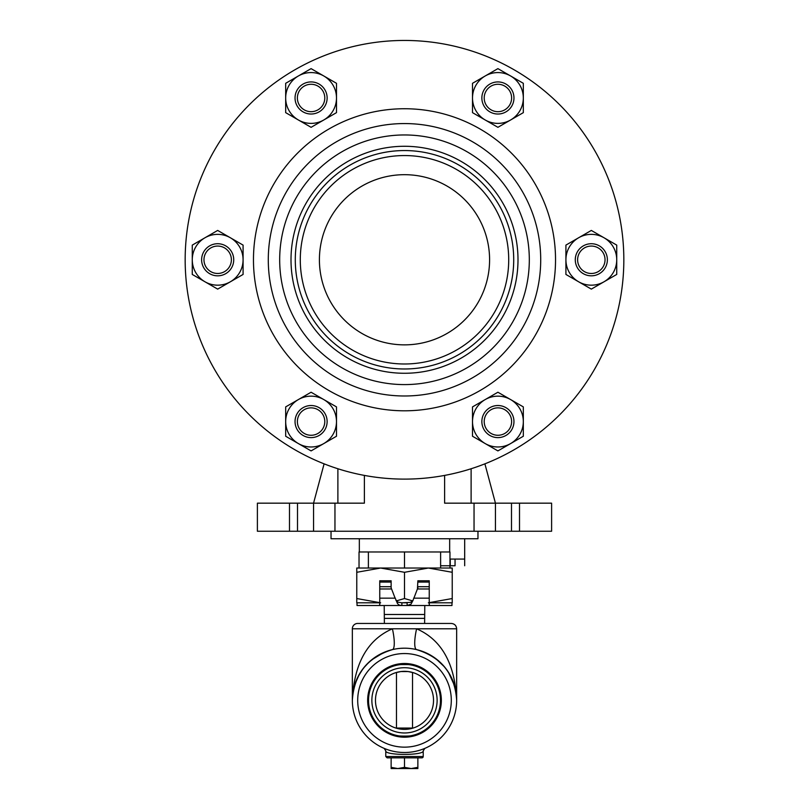 <?xml version="1.0" encoding="UTF-8"?>
<svg xmlns="http://www.w3.org/2000/svg" width="809" height="809" viewBox="0 0 809 809"><rect width="100%" height="100%" fill="white"/><g stroke="black" fill="none" stroke-linecap="round" stroke-linejoin="round"><path stroke-width="1.21" d="M519.509 531.25L519.509 503.168L551.607 503.168L551.607 531.25L257.393 531.25L257.393 503.168L313.558 503.168L324.106 463.83M331.033 531.25L331.033 538.743L477.967 538.743L477.967 531.25M364.384 475.399L364.384 503.168L313.558 503.168L313.558 531.25L313.558 503.168M484.894 463.83L495.442 503.168L444.616 503.168L444.616 475.399M471.111 503.168L471.111 468.735M337.889 468.735L337.889 503.168M519.509 503.168L495.442 503.168L495.442 531.25M456.66 700.25L456.66 700.341C454.931 674.251 441.583 657.343 416.595 649.617A21.398 4.834 103.4 0 1 416.595 628.795L456.66 628.795C456.337 625.549 454.557 623.769 451.311 623.446L424.624 623.446L424.786 605.516M384.214 605.516L384.376 623.446L357.689 623.446A5.35 5.35 0 0 0 352.34 628.795L392.405 628.795C367.417 639.697 354.069 663.552 352.34 700.341C354.069 674.251 367.417 657.343 392.405 649.617A21.398 4.834 76.6 0 0 392.405 628.795L416.595 628.795C441.583 639.697 454.931 663.552 456.66 700.341L456.66 628.795M424.624 618.369L384.376 618.369M424.624 614.486L384.376 614.486M412.459 664.371L396.541 664.371M295.042 421.57A16.049 16.049 0 0 0 319.11 435.464A16.049 16.049 0 0 0 319.11 407.675A16.049 16.049 0 0 0 295.042 421.57M297.378 421.57A13.713 13.713 0 0 1 317.937 409.698A13.713 13.713 0 0 1 317.937 433.442A13.713 13.713 0 0 1 297.378 421.57M481.861 421.57A16.049 16.049 0 0 0 505.938 435.464A16.049 16.049 0 0 0 505.938 407.675A16.049 16.049 0 0 0 481.861 421.57M484.207 421.57A13.713 13.713 0 0 1 504.765 409.698A13.713 13.713 0 0 1 504.765 433.442A13.713 13.713 0 0 1 484.207 421.57M575.28 259.77A16.049 16.049 0 0 0 599.348 273.675A16.049 16.049 0 0 0 599.348 245.875A16.049 16.049 0 0 0 575.28 259.77M577.616 259.77A13.713 13.713 0 0 1 598.185 247.898A13.713 13.713 0 0 1 598.185 271.642A13.713 13.713 0 0 1 577.616 259.77M481.861 97.98A16.049 16.049 0 0 0 505.938 111.875A16.049 16.049 0 0 0 505.938 84.075A16.049 16.049 0 0 0 481.861 97.98M484.207 97.98A13.713 13.713 0 0 1 504.765 86.108A13.713 13.713 0 0 1 504.765 109.852A13.713 13.713 0 0 1 484.207 97.98M295.042 97.98A16.049 16.049 0 0 0 319.11 111.875A16.049 16.049 0 0 0 319.11 84.075A16.049 16.049 0 0 0 295.042 97.98M297.378 97.98A13.713 13.713 0 0 1 317.937 86.108A13.713 13.713 0 0 1 317.937 109.852A13.713 13.713 0 0 1 297.378 97.98M201.623 259.77A16.049 16.049 0 0 0 225.701 273.675A16.049 16.049 0 0 0 225.701 245.875A16.049 16.049 0 0 0 201.623 259.77M203.969 259.77A13.713 13.713 0 0 1 224.528 247.898A13.713 13.713 0 0 1 224.528 271.642A13.713 13.713 0 0 1 203.969 259.77M298.379 443.575L311.091 450.906L336.493 436.243L336.493 406.897L311.091 392.234L285.678 406.897L285.678 436.243L298.379 443.575A25.413 25.413 0 0 1 298.379 399.565A25.413 25.413 0 0 1 336.493 421.57A25.413 25.413 0 0 1 298.379 443.575M485.208 443.575L497.909 450.906L523.322 436.243L523.322 406.897L497.909 392.234L472.507 406.897L472.507 436.243L485.208 443.575A25.413 25.413 0 0 1 485.208 399.565A25.413 25.413 0 0 1 523.322 421.57A25.413 25.413 0 0 1 485.208 443.575M578.617 281.775L591.328 289.116L616.731 274.443L616.731 245.107L591.328 230.434L565.916 245.107L565.916 274.443L578.617 281.775A25.413 25.413 0 0 1 578.617 237.765A25.413 25.413 0 0 1 616.731 259.77A25.413 25.413 0 0 1 578.617 281.775M485.208 119.985L497.909 127.316L523.322 112.643L523.322 83.307L497.909 68.634L472.507 83.307L472.507 112.643L485.208 119.985A25.413 25.413 0 0 1 485.208 75.975A25.413 25.413 0 0 1 523.322 97.98A25.413 25.413 0 0 1 485.208 119.985M204.97 281.775L217.672 289.116L243.084 274.443L243.084 245.107L217.672 230.434L192.269 245.107L192.269 274.443L204.97 281.775A25.413 25.413 0 0 1 204.97 237.765A25.413 25.413 0 0 1 243.084 259.77A25.413 25.413 0 0 1 204.97 281.775M298.379 119.985L311.091 127.316L336.493 112.643L336.493 83.307L311.091 68.634L285.678 83.307L285.678 112.643L298.379 119.985A25.413 25.413 0 0 1 298.379 75.975A25.413 25.413 0 0 1 336.493 97.98A25.413 25.413 0 0 1 298.379 119.985M449.966 568.029L449.966 551.981L359.034 551.981L359.034 568.029M368.388 551.981L368.388 568.029L452.231 568.029L452.231 572.297L428.365 568.029L404.5 572.297L380.634 568.029L356.769 572.297L356.769 568.029L368.388 568.029M404.5 551.981L404.5 568.029M440.612 551.981L440.612 568.029M379.755 602.796L379.623 605.516L357.022 605.516L357.022 602.796L379.623 602.796L356.769 602.796L356.769 598.539L380.634 602.796M428.365 602.796L452.231 598.539L452.231 602.796L429.377 602.796L451.978 602.796L451.978 605.516L429.377 605.516L429.245 602.796M391.202 588.001L394.61 596.85A10.517 9.789 0 0 0 395.237 598.164L397.532 603.645L399.231 605.081L401.436 605.516L407.129 605.516L407.129 602.796L401.871 602.796L410.487 602.371L413.075 600.238L413.763 598.164A10.517 9.789 0 0 0 414.39 596.85L417.798 588.001M396.42 600.865L404.5 598.539L412.58 600.865M356.769 572.297L356.769 598.539M404.5 572.297L404.5 598.539M452.231 572.297L452.231 598.539M417.444 588.972L417.869 580.771L429.245 580.771L429.245 605.506A5.956 1.84 89.3 0 0 429.377 605.516L407.129 605.516L411.043 604.151L413.146 600.126M379.755 582.076L391.131 582.076L391.131 580.771L379.755 580.771L379.755 605.506A5.956 1.84 -89.3 0 1 379.623 605.516L401.871 605.516L401.871 602.796L398.109 602.199L395.854 600.126M391.131 587.799L391.131 582.076M429.245 588.972L417.869 588.972L417.869 587.799M417.869 582.076L429.245 582.076M454.527 685.607L448.378 672.148L454.527 685.607M439.631 661.792L444.576 666.97L435.758 658.587L425.231 652.489M383.769 652.489L371.462 659.982L375.265 657.151M366.285 664.846L368.075 663.016C357.831 673.351 352.593 685.799 352.34 700.341A52.16 52.16 0 0 0 404.5 752.501A52.16 52.16 0 0 0 456.66 700.341A52.16 52.16 0 0 0 404.5 648.191A52.16 52.16 0 0 0 352.34 700.341L352.36 698.865M451.311 623.446L357.689 623.446M400.576 648.333L403.924 648.191M367.66 700.341A36.84 36.84 0 0 1 422.925 668.436A36.84 36.84 0 0 1 422.925 732.256A36.84 36.84 0 0 1 367.66 700.341M391.131 767.357L391.131 768.55L417.869 768.55L417.869 767.357L411.184 768.55L404.5 767.357L397.816 768.55L391.131 767.357L391.131 757.851L387.117 757.851L421.883 757.851A1.335 1.335 0 0 0 423.218 756.516L423.218 750.833C424.401 755.596 384.568 755.586 385.782 750.833L385.782 756.516L387.117 757.851M424.856 748.365L423.218 750.833M423.683 748.841L422.854 749.164M421.701 749.579L420.488 749.994M418.587 750.56L418 750.722M416.15 751.187L415.078 751.419M411.761 751.996L410.112 752.198M408.575 752.34L406.28 752.471M404.935 752.501L402.154 752.451M400.768 752.37L397.33 752.006M396.006 751.804L393.164 751.258M391.758 750.924L388.795 750.085M387.764 749.741L386.55 749.316M386.024 749.124L384.477 748.507M385.357 748.861L385.994 749.104M368.53 700.341A35.97 35.97 0 0 0 422.49 731.498A35.97 35.97 0 0 0 422.49 669.195A35.97 35.97 0 0 0 368.53 700.341M371.867 700.341A32.633 32.633 0 0 1 420.811 672.087A32.633 32.633 0 0 1 420.811 728.606A32.633 32.633 0 0 1 371.867 700.341M412.519 736.301L412.519 735.411L413.864 735.078C414.441 736.433 394.559 736.433 395.136 735.078L396.481 735.411L396.481 736.301M413.864 665.615L413.146 665.423L413.864 665.615M395.854 665.423L395.136 665.615L395.854 665.423M408.09 664.553L400.91 664.553M375.477 700.341A29.023 29.023 0 0 1 419.011 675.212A29.023 29.023 0 0 1 419.011 725.481A29.023 29.023 0 0 1 375.477 700.341M413.146 672.643L412.519 672.461L412.519 728.231L413.146 728.049L395.854 728.049L396.481 728.231L396.481 672.461L395.854 672.643L400.91 671.551L408.09 671.551L413.146 672.643M449.966 565.754L450.239 559.07L464.679 559.07L455.052 559.07L455.052 565.754L449.966 565.754L455.052 565.754L455.052 559.07L450.239 559.07L450.239 565.754L440.612 565.754M396.481 664.391L396.481 665.281M404.5 767.357L404.5 757.851L417.869 757.851L417.869 767.357M391.131 757.851L404.5 757.851M291.007 259.77A113.493 113.493 0 0 1 461.251 161.487A113.493 113.493 0 0 1 461.251 358.063A113.493 113.493 0 0 1 291.007 259.77M295.285 259.77A109.215 109.215 0 0 1 459.108 165.188A109.215 109.215 0 0 1 459.108 354.352A109.215 109.215 0 0 1 295.285 259.77M279.681 259.77A124.819 124.819 0 0 1 466.904 151.677A124.819 124.819 0 0 1 466.904 367.873A124.819 124.819 0 0 1 279.681 259.77M300.291 259.77A104.209 104.209 0 0 1 404.5 155.561A104.209 104.209 0 0 1 508.709 259.77A104.209 104.209 0 0 1 404.5 363.989A104.209 104.209 0 0 1 300.291 259.77M404.5 174.683A85.087 85.087 0 0 0 330.81 302.313A85.087 85.087 0 0 0 478.19 302.313A85.087 85.087 0 0 0 404.5 174.683M404.5 40.45A219.32 219.32 0 0 1 594.443 369.44A219.32 219.32 0 0 1 214.557 369.44A219.32 219.32 0 0 1 404.5 40.45M334.956 531.25L334.956 503.168M474.044 531.25L474.044 503.168M511.49 531.25L511.49 503.168M297.51 531.25L297.51 503.168M289.491 531.25L289.491 503.168M413.763 598.164L429.245 598.164M379.755 598.164L395.237 598.164M379.755 588.972L391.556 588.972M379.755 586.717L391.131 586.717M417.869 586.717L429.245 586.717M404.5 747.152A46.811 46.811 0 0 1 363.969 676.941A46.811 46.811 0 0 1 445.031 676.941A46.811 46.811 0 0 1 404.5 747.152M423.218 756.516L385.782 756.516M404.5 123.565A136.205 136.205 0 0 1 522.462 327.878A136.205 136.205 0 0 1 286.538 327.878A136.205 136.205 0 0 1 404.5 123.565M404.5 108.74A151.03 151.03 0 0 1 535.295 335.29A151.03 151.03 0 0 1 273.705 335.29A151.03 151.03 0 0 1 404.5 108.74M359.338 538.743L359.338 551.981M449.662 538.743L449.662 551.981M440.733 662.824L444.192 666.515M451.938 678.67L453.586 682.725M353.048 691.786L353.452 689.652M354.736 684.727L359.327 674.271M363.372 668.274L369.167 661.984M370.997 660.377L376.246 656.504M355.293 683.049L357.305 678.154M358.074 676.577L363.079 668.649M432.744 656.504L438.073 660.437M352.34 700.341L352.34 628.795M385.782 750.833L384.154 748.365M464.679 565.754L464.679 538.743M412.519 665.281L412.519 664.391"/></g></svg>
